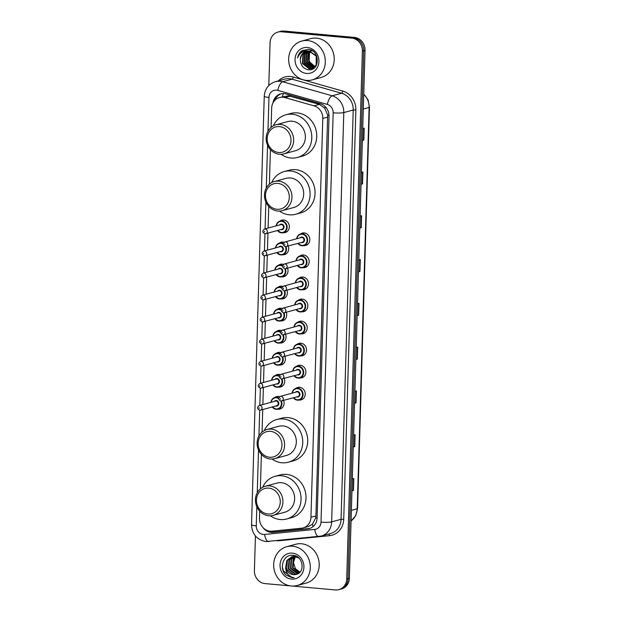 <?xml version="1.0" encoding="UTF-8"?>
<svg xmlns="http://www.w3.org/2000/svg" width="621" height="621" viewBox="0 0 621 621"><rect width="100%" height="100%" fill="white"/><g stroke="black" fill="none" stroke-linecap="round" stroke-linejoin="round"><path stroke-width="0.93" d="M300.409 234.001A6.435 5.822 74.8 0 1 302.264 233.077A6.435 5.822 74.8 0 1 304.143 232.914A6.435 5.822 74.8 0 1 309.77 238.775A6.435 5.822 74.8 0 1 305.648 245.489A6.435 5.822 74.8 0 1 303.762 245.652A6.435 5.822 74.8 0 1 303.576 245.637M299.757 256.054A6.435 5.822 74.8 0 1 301.612 255.13A6.435 5.822 74.8 0 1 303.49 254.967A6.435 5.822 74.8 0 1 309.118 260.836A6.435 5.822 74.8 0 1 304.989 267.55A6.435 5.822 74.8 0 1 303.11 267.713A6.435 5.822 74.8 0 1 302.924 267.69M299.105 278.115A6.435 5.822 74.8 0 1 300.952 277.191A6.435 5.822 74.8 0 1 302.831 277.028A6.435 5.822 74.8 0 1 308.458 282.889A6.435 5.822 74.8 0 1 304.337 289.603A6.435 5.822 74.8 0 1 302.458 289.766A6.435 5.822 74.8 0 1 302.272 289.751M298.445 300.168A6.435 5.822 74.8 0 1 300.3 299.244A6.435 5.822 74.8 0 1 302.179 299.081A6.435 5.822 74.8 0 1 307.806 304.95A6.435 5.822 74.8 0 1 303.685 311.657A6.435 5.822 74.8 0 1 301.798 311.827A6.435 5.822 74.8 0 1 301.612 311.804M297.793 322.229A6.435 5.822 74.8 0 1 299.648 321.305A6.435 5.822 74.8 0 1 301.527 321.142A6.435 5.822 74.8 0 1 307.154 327.003A6.435 5.822 74.8 0 1 303.025 333.718A6.435 5.822 74.8 0 1 301.146 333.881A6.435 5.822 74.8 0 1 300.96 333.857M297.141 344.282A6.435 5.822 74.8 0 1 298.988 343.359A6.435 5.822 74.8 0 1 300.867 343.196A6.435 5.822 74.8 0 1 306.495 349.064A6.435 5.822 74.8 0 1 302.373 355.771A6.435 5.822 74.8 0 1 300.494 355.942A6.435 5.822 74.8 0 1 300.308 355.918M296.481 366.343A6.435 5.822 74.8 0 1 298.336 365.42A6.435 5.822 74.8 0 1 300.215 365.257A6.435 5.822 74.8 0 1 305.842 371.117A6.435 5.822 74.8 0 1 301.721 377.832A6.435 5.822 74.8 0 1 299.834 377.995A6.435 5.822 74.8 0 1 299.648 377.972M295.829 388.397A6.435 5.822 74.8 0 1 297.684 387.473A6.435 5.822 74.8 0 1 299.563 387.31A6.435 5.822 74.8 0 1 305.19 393.178A6.435 5.822 74.8 0 1 301.061 399.885A6.435 5.822 74.8 0 1 299.182 400.048A6.435 5.822 74.8 0 1 298.996 400.033M279.271 243.145A6.435 5.822 74.8 0 1 281.127 242.221A6.435 5.822 74.8 0 1 283.005 242.058A6.435 5.822 74.8 0 1 284.232 242.314M288.16 246.087A6.435 5.822 74.8 0 1 284.511 254.633A6.435 5.822 74.8 0 1 282.633 254.804A6.435 5.822 74.8 0 1 282.446 254.781M278.619 265.206A6.435 5.822 74.8 0 1 280.475 264.282A6.435 5.822 74.8 0 1 282.353 264.119A6.435 5.822 74.8 0 1 283.572 264.367M287.5 268.14A6.435 5.822 74.8 0 1 283.851 276.694A6.435 5.822 74.8 0 1 281.973 276.857A6.435 5.822 74.8 0 1 281.787 276.834M277.967 287.259A6.435 5.822 74.8 0 1 279.815 286.335A6.435 5.822 74.8 0 1 281.701 286.172A6.435 5.822 74.8 0 1 282.92 286.428M286.848 290.201A6.435 5.822 74.8 0 1 283.199 298.748A6.435 5.822 74.8 0 1 281.321 298.911A6.435 5.822 74.8 0 1 281.134 298.895M277.308 309.32A6.435 5.822 74.8 0 1 279.163 308.396A6.435 5.822 74.8 0 1 281.041 308.233A6.435 5.822 74.8 0 1 282.268 308.482M286.196 312.254A6.435 5.822 74.8 0 1 282.547 320.809A6.435 5.822 74.8 0 1 280.669 320.972A6.435 5.822 74.8 0 1 280.482 320.948M279.931 221.092A6.435 5.822 74.8 0 1 281.779 220.168A6.435 5.822 74.8 0 1 283.665 220.005A6.435 5.822 74.8 0 1 289.285 225.865A6.435 5.822 74.8 0 1 285.163 232.58A6.435 5.822 74.8 0 1 283.285 232.743A6.435 5.822 74.8 0 1 283.098 232.72M276.655 331.373A6.435 5.822 74.8 0 1 278.511 330.45A6.435 5.822 74.8 0 1 280.389 330.287A6.435 5.822 74.8 0 1 281.608 330.543M285.536 334.315A6.435 5.822 74.8 0 1 281.887 342.862A6.435 5.822 74.8 0 1 280.009 343.025A6.435 5.822 74.8 0 1 279.823 343.009M276.003 353.434A6.435 5.822 74.8 0 1 277.851 352.511A6.435 5.822 74.8 0 1 279.737 352.348A6.435 5.822 74.8 0 1 280.956 352.596M284.884 356.369A6.435 5.822 74.8 0 1 281.235 364.923A6.435 5.822 74.8 0 1 279.357 365.086A6.435 5.822 74.8 0 1 279.171 365.063M275.344 375.488A6.435 5.822 74.8 0 1 277.199 374.564A6.435 5.822 74.8 0 1 279.077 374.401A6.435 5.822 74.8 0 1 280.304 374.657M284.232 378.43A6.435 5.822 74.8 0 1 280.583 386.976A6.435 5.822 74.8 0 1 278.705 387.139A6.435 5.822 74.8 0 1 278.519 387.124M274.692 397.549A6.435 5.822 74.8 0 1 276.547 396.625A6.435 5.822 74.8 0 1 278.425 396.462A6.435 5.822 74.8 0 1 279.644 396.71M283.572 400.483A6.435 5.822 74.8 0 1 279.924 409.037A6.435 5.822 74.8 0 1 278.045 409.2A6.435 5.822 74.8 0 1 277.859 409.177M259.702 511.153L259.493 518.256A12.063 10.914 -105.2 0 0 272.045 531.18L301.519 528.215A12.063 10.914 -105.2 0 0 303.126 527.92L308.474 526.461L312.448 524.155L315.701 517.883L315.918 515.927L327.655 115.102L324.799 108.194L319.419 104.39L288.346 95.781L279.481 97.544A12.063 10.914 -105.2 0 0 271.664 108.186L271.09 127.359M303.126 527.92A12.063 10.914 -105.2 0 0 310.95 517.277L322.788 118.44A12.063 10.914 -105.2 0 0 314.055 105.857L284.907 97.59A12.063 10.914 -105.2 0 0 283.005 97.233A12.063 10.914 -105.2 0 0 279.481 97.544M270.43 149.645L269.405 184.134M268.746 206.42L268.101 228.062M267.954 233.1L267.449 250.116M267.302 255.153L266.797 272.177M266.65 277.214L266.137 294.23M265.99 299.268L265.485 316.283M265.338 321.329L264.833 338.344M264.686 343.382L264.173 360.397M264.026 365.443L263.521 382.458M263.374 387.496L262.869 404.512M262.722 409.557L262.046 432.092M261.387 454.378L260.362 488.867M263.118 527.726A12.063 10.914 -105.2 0 0 273.038 532.352L307.674 528.867A12.063 10.914 -105.2 0 0 309.281 528.572A12.063 10.914 -105.2 0 0 317.106 517.93L329.029 116.267A12.063 10.914 -105.2 0 0 320.296 103.684L286.048 93.973A12.063 10.914 -105.2 0 0 284.146 93.616A12.063 10.914 -105.2 0 0 280.622 93.926A12.063 10.914 -105.2 0 0 272.945 103.024M274.87 100.291A12.063 10.914 74.8 0 1 281.29 93.771M268.8 85.512L270.073 42.717A12.063 10.914 74.8 0 1 277.897 32.075A12.063 10.914 74.8 0 1 281.414 31.772L351.758 38.129A12.063 10.914 74.8 0 1 362.392 51.069L346.728 578.997A12.063 10.914 74.8 0 1 338.903 589.639A12.063 10.914 74.8 0 1 335.379 589.95L292.576 586.077M290.201 585.867L265.043 583.593A12.063 10.914 74.8 0 1 254.4 570.652L255.433 535.985M277.897 32.075L280.537 31.36A12.063 10.914 74.8 0 1 284.061 31.05L354.397 37.407L353.077 37.772A12.063 10.914 74.8 0 1 363.712 50.705L348.047 578.64A12.063 10.914 74.8 0 1 340.223 589.282A12.063 10.914 74.8 0 0 348.047 578.64L363.712 50.705A12.063 10.914 74.8 0 0 353.077 37.772L282.741 31.407L353.077 37.772L351.758 38.129M279.217 31.718A12.063 10.914 74.8 0 1 282.741 31.407A12.063 10.914 74.8 0 0 279.217 31.718M309.941 528.37A12.063 10.914 74.8 0 1 308.994 528.51L274.358 531.995A12.063 10.914 74.8 0 1 268.784 530.978M354.397 37.407A12.063 10.914 74.8 0 1 365.039 50.348L349.367 578.283A12.063 10.914 74.8 0 1 341.55 588.925L338.903 589.639M354.568 403.13L355.771 402.92A3.214 0.435 1.7 0 0 356.043 402.866L354.56 403.27M354.917 391.323L356.4 390.92L356.043 402.866M353.264 446.926L354.467 446.716A3.214 0.435 1.7 0 0 354.746 446.662L353.264 447.066M353.621 435.119L355.096 434.716L354.746 446.662M351.967 490.714L353.17 490.512A3.214 0.435 1.7 0 0 353.442 490.458L351.96 490.854M352.317 478.915L353.799 478.512L353.442 490.458M358.464 271.742L359.668 271.54A3.214 0.435 1.7 0 0 359.939 271.478L358.464 271.882M358.814 259.935L360.296 259.531L359.939 271.478M359.769 227.946L360.972 227.744A3.214 0.435 1.7 0 0 361.243 227.682L359.761 228.086M360.118 216.139L361.601 215.735L361.243 227.682M361.065 184.15L362.268 183.948A3.214 0.435 1.7 0 0 362.54 183.886L361.065 184.29M361.414 172.343L362.897 171.939L362.54 183.886M362.369 140.354L363.572 140.152A3.214 0.435 1.7 0 0 363.844 140.09L362.361 140.493M362.718 128.555L364.193 128.151L363.844 140.09M355.864 359.334L357.067 359.124A3.214 0.435 1.7 0 0 357.347 359.07L355.864 359.474M356.213 347.527L357.696 347.123L357.347 359.07M357.168 315.538L358.371 315.328A3.214 0.435 1.7 0 0 358.643 315.274L357.16 315.678M357.517 303.731L359 303.327L358.643 315.274M306.394 80.381A20.105 18.188 74.8 0 1 288.812 62.053A20.105 18.188 74.8 0 1 301.697 41.079A20.105 18.188 74.8 0 1 307.574 40.567A20.105 18.188 74.8 0 1 325.156 58.886A20.105 18.188 74.8 0 1 312.27 79.868A20.105 18.188 74.8 0 1 306.394 80.381M301.697 41.079L310.616 38.649A20.105 18.188 74.8 0 1 316.493 38.137A20.105 18.188 74.8 0 1 334.075 56.457A20.105 18.188 74.8 0 1 321.189 77.439L312.27 79.868M307.372 47.491A13.111 11.861 74.8 0 1 318.93 61.549A13.111 11.861 74.8 0 1 306.595 73.449A13.111 11.861 74.8 0 1 295.037 59.391A13.111 11.861 74.8 0 1 307.372 47.491M306.409 51.209L301.736 54.834L300.354 59.274C300.417 65.003 302.994 68.489 308.086 69.723C320.188 71.757 320.42 49.959 308.171 49.338L301.822 50.798C299.508 52.513 298.096 54.889 297.599 57.924C299.664 52.622 303.436 50.317 308.901 51.023L316.213 56.092L316.221 65.019L311.765 68.589L316.384 65.329M307.24 51.054L303.39 54.384L302.846 63.458L309.607 68.683L311.975 68.527M316.741 56.208L309.312 50.906M307.03 51.085L302.97 54.501L302.427 63.575L309.196 68.799L311.765 68.589M308.094 50.992L305.035 53.934L304.492 63.008L311.261 68.232L312.774 68.225M312.992 68.201L313.621 68.077M307.876 51L304.624 54.05L304.08 63.125L310.849 68.349L312.58 68.31M312.79 68.279L314.529 67.736M312.526 50.976L310.554 50.573M308.979 51.031L306.689 53.484L306.145 62.558L313.551 67.821M313.776 67.821L314.428 67.774M308.753 51.007L306.277 53.6L305.734 62.674L312.495 67.899L313.364 67.93M313.582 67.922L314.226 67.86M314.342 67.464L314.793 67.479M309.902 51.163L308.342 53.033L307.799 62.108L314.296 67.301M309.662 51.116L307.931 53.15L307.387 62.224L314.11 67.441M315.01 66.657L309.452 61.658L308.614 57.023A9.09 8.22 74.8 0 1 310.748 51.38M310.609 51.341L309.576 52.7L309.041 61.774L314.831 66.835M300.354 59.274A9.09 8.22 74.8 0 1 306.246 51.248A9.09 8.22 74.8 0 1 308.901 51.023M302.924 50.185L299.12 53.856L297.599 57.924M278.697 152.494A13.064 11.822 74.8 0 1 267.17 138.475A13.064 11.822 74.8 0 1 279.466 126.614A13.064 11.822 74.8 0 1 290.985 140.625A13.064 11.822 74.8 0 1 278.697 152.494M279.466 154.256A15.075 13.639 74.8 0 1 266.277 140.517A15.075 13.639 74.8 0 1 275.941 124.782A15.075 13.639 74.8 0 1 280.35 124.394A15.075 13.639 74.8 0 1 293.531 138.141A15.075 13.639 74.8 0 1 283.867 153.876A15.075 13.639 74.8 0 1 279.466 154.256M283.867 153.876L295.596 150.678A15.075 13.639 -105.2 0 0 305.26 134.943A15.075 13.639 -105.2 0 0 292.072 121.204A15.075 13.639 -105.2 0 0 287.67 121.584L275.941 124.782M273.387 125.791A22.115 20.004 74.8 0 1 285.823 114.8A22.115 20.004 74.8 0 1 292.281 114.233A22.115 20.004 74.8 0 1 311.618 134.392A22.115 20.004 74.8 0 1 297.443 157.47A22.115 20.004 74.8 0 1 290.985 158.029A22.115 20.004 74.8 0 1 281.15 154.295M285.823 114.8L290.775 113.449A22.115 20.004 74.8 0 1 297.234 112.882A22.115 20.004 74.8 0 1 316.578 133.041A22.115 20.004 74.8 0 1 302.396 156.119L297.443 157.47M277.013 209.269A13.064 11.822 74.8 0 1 265.485 195.25A13.064 11.822 74.8 0 1 277.781 183.389A13.064 11.822 74.8 0 1 289.301 197.4A13.064 11.822 74.8 0 1 277.013 209.269M277.773 211.031A15.075 13.639 74.8 0 1 264.593 197.292A15.075 13.639 74.8 0 1 274.257 181.557A15.075 13.639 74.8 0 1 278.666 181.169A15.075 13.639 74.8 0 1 291.847 194.916A15.075 13.639 74.8 0 1 282.182 210.651A15.075 13.639 74.8 0 1 277.773 211.031M282.182 210.651L293.912 207.453A15.075 13.639 -105.2 0 0 303.576 191.718A15.075 13.639 -105.2 0 0 290.387 177.979A15.075 13.639 -105.2 0 0 285.986 178.359L274.257 181.557M271.703 182.566A22.115 20.004 74.8 0 1 284.139 171.575A22.115 20.004 74.8 0 1 290.597 171.008A22.115 20.004 74.8 0 1 309.933 191.167A22.115 20.004 74.8 0 1 295.759 214.245A22.115 20.004 74.8 0 1 289.301 214.804A22.115 20.004 74.8 0 1 279.466 211.07M284.139 171.575L289.091 170.224A22.115 20.004 74.8 0 1 295.549 169.657A22.115 20.004 74.8 0 1 314.894 189.816A22.115 20.004 74.8 0 1 300.711 212.894L295.759 214.245M269.654 457.227A13.064 11.822 74.8 0 1 258.126 443.208A13.064 11.822 74.8 0 1 270.422 431.347A13.064 11.822 74.8 0 1 281.942 445.366A13.064 11.822 74.8 0 1 269.654 457.227M270.414 458.989A15.075 13.639 74.8 0 1 257.234 445.249A15.075 13.639 74.8 0 1 266.898 429.515A15.075 13.639 74.8 0 1 271.307 429.134A15.075 13.639 74.8 0 1 284.488 442.874A15.075 13.639 74.8 0 1 274.824 458.608A15.075 13.639 74.8 0 1 270.414 458.989M274.824 458.608L286.553 455.418A15.075 13.639 -105.2 0 0 296.217 439.684A15.075 13.639 -105.2 0 0 283.029 425.936A15.075 13.639 -105.2 0 0 278.627 426.324L266.898 429.515M264.336 430.532A22.115 20.004 74.8 0 1 276.78 419.532A22.115 20.004 74.8 0 1 283.238 418.973A22.115 20.004 74.8 0 1 302.574 439.125A22.115 20.004 74.8 0 1 288.4 462.203A22.115 20.004 74.8 0 1 281.934 462.769A22.115 20.004 74.8 0 1 272.107 459.035M276.78 419.532L281.732 418.181A22.115 20.004 74.8 0 1 288.191 417.623A22.115 20.004 74.8 0 1 307.535 437.782A22.115 20.004 74.8 0 1 293.353 460.852L288.4 462.203M267.969 514.002A13.064 11.822 74.8 0 1 256.442 499.983A13.064 11.822 74.8 0 1 268.738 488.122A13.064 11.822 74.8 0 1 280.257 502.141A13.064 11.822 74.8 0 1 267.969 514.002M268.73 515.764A15.075 13.639 74.8 0 1 255.549 502.024A15.075 13.639 74.8 0 1 265.214 486.29A15.075 13.639 74.8 0 1 269.623 485.909A15.075 13.639 74.8 0 1 282.803 499.649A15.075 13.639 74.8 0 1 273.139 515.383A15.075 13.639 74.8 0 1 268.73 515.764M273.139 515.383L284.868 512.193A15.075 13.639 -105.2 0 0 294.533 496.458A15.075 13.639 -105.2 0 0 281.344 482.711A15.075 13.639 -105.2 0 0 276.943 483.099L265.214 486.29M262.652 487.306A22.115 20.004 74.8 0 1 275.095 476.307A22.115 20.004 74.8 0 1 281.554 475.748A22.115 20.004 74.8 0 1 300.89 495.9A22.115 20.004 74.8 0 1 286.716 518.977A22.115 20.004 74.8 0 1 280.25 519.544A22.115 20.004 74.8 0 1 270.414 515.81M275.095 476.307L280.048 474.956A22.115 20.004 74.8 0 1 286.506 474.397A22.115 20.004 74.8 0 1 305.85 494.549A22.115 20.004 74.8 0 1 291.668 517.627L286.716 518.977M291.389 586.014A20.105 18.188 74.8 0 1 273.807 567.687A20.105 18.188 74.8 0 1 286.692 546.713A20.105 18.188 74.8 0 1 292.569 546.201A20.105 18.188 74.8 0 1 310.151 564.528A20.105 18.188 74.8 0 1 297.257 585.502A20.105 18.188 74.8 0 1 291.389 586.014M286.692 546.713L295.612 544.283A20.105 18.188 74.8 0 1 301.488 543.771A20.105 18.188 74.8 0 1 319.07 562.098A20.105 18.188 74.8 0 1 306.176 583.072L297.257 585.502M293.104 556.501L289.487 559.723L288.874 568.813L295.565 574.06L297.366 574.014M297.265 556.82L295.045 556.346L291.761 556.75L286.871 560.437L285.637 567.602A9.09 8.22 74.8 0 0 293.36 574.658A9.09 8.22 74.8 0 0 295.961 574.441C305.548 572.935 303.242 555.88 293.337 555.376C283.463 553.59 278.387 568.603 286.056 575.062L292.142 577.701L294.137 577.685L292.297 577.328C288.175 575.846 285.955 572.601 285.637 567.602M292.833 556.532L288.967 559.863L288.346 568.96L295.037 574.2L297.141 574.107M298.81 558.023L294.525 556.486L291.761 556.75M294.214 556.47L291.591 559.148L290.97 568.246L298.321 573.525M293.935 556.463L291.063 559.288L290.449 568.386L297.133 573.633L298.08 573.664M292.025 556.68L287.391 560.289L286.778 569.387L293.461 574.627L295.961 574.441M295.27 555.842L293.081 556.432M294.121 556.106L293.353 556.385M295.449 555.911L293.857 556.175M295.2 555.927L294.463 556.323M294.928 555.958L294.183 556.323M295.379 556.595L293.686 558.574L293.065 567.672L299.26 572.849M295.782 556.043L295.317 556.369M295.084 556.548L293.159 558.721L292.545 567.811L299.027 573.036M300.028 572.096A9.09 8.22 74.8 0 1 295.456 568.735L299.935 572.197M292.359 553.125A13.111 11.861 74.8 0 1 303.925 567.19A13.111 11.861 74.8 0 1 291.591 579.09A13.111 11.861 74.8 0 1 280.032 565.025A13.111 11.861 74.8 0 1 292.359 553.125M295.456 568.735L293.423 562.626L295.417 556.602M282.322 566.942L283.37 570.878L292.204 577.685L294.137 577.685M290.279 96.123L284.907 97.59M270.725 531.7A12.063 5.077 -95.7 0 1 270.539 531.219M329.014 115.203A12.063 1.638 -178.3 0 1 327.655 115.102M324.799 108.194A12.063 4.51 -74.2 0 1 325.272 106.665M317.106 517.984A12.063 1.638 -178.3 0 1 315.701 517.883M282.392 96.752A12.063 4.51 -74.2 0 1 283.417 93.577M313.139 526.53A12.063 5.077 -95.7 0 1 312.448 524.155M319.419 104.39L314.055 105.857M327.748 117.082L322.788 118.44M315.918 515.927L310.95 517.277M256.83 506.72L256.256 525.832A8.042 7.273 -105.2 0 0 263.351 534.456A8.042 7.273 -105.2 0 0 264.624 534.456L314.731 529.41A8.042 7.273 -105.2 0 0 321.018 522.114L333.166 112.812A8.042 7.273 -105.2 0 0 327.345 104.421L277.804 90.371A8.042 7.273 -105.2 0 0 276.539 90.138A8.042 7.273 -105.2 0 0 268.971 97.435L267.969 131.248M275.375 81.685A16.084 14.555 74.8 0 1 280.079 81.273A16.084 14.555 74.8 0 1 282.617 81.747L292.025 79.177A16.084 14.555 -105.2 0 0 289.495 78.712A16.084 14.555 -105.2 0 0 284.791 79.115L275.375 81.685C268.528 84.021 264.81 88.888 264.243 96.294A8.042 1.095 1.7 0 0 268.971 97.435M268.971 541.512A8.042 3.384 -95.7 0 1 268.738 541.551A8.042 3.384 -95.7 0 1 264.624 534.456M278.379 80.862A18.094 16.371 74.8 0 1 290.38 76.492A18.094 16.371 74.8 0 1 293.228 77.027L342.769 91.077A18.094 16.371 74.8 0 1 355.872 109.948L343.724 519.257A18.094 16.371 74.8 0 1 329.58 535.667L279.466 540.712A18.094 16.371 74.8 0 1 276.811 540.744M362.392 51.069L365.039 50.348M281.414 31.772L284.061 31.05M346.728 578.997L349.367 578.283M277.804 90.371A8.042 3.004 -74.2 0 1 282.617 81.747L332.157 95.797L341.573 93.235L292.025 79.177A2.01 0.753 105.8 0 0 293.228 77.027M327.345 104.421A8.042 3.004 -74.2 0 1 332.157 95.797A16.084 14.555 74.8 0 1 343.801 112.572L353.217 110.01A16.084 14.555 -105.2 0 0 341.573 93.235A2.01 0.753 105.8 0 0 342.769 91.077M333.166 112.812A8.042 1.095 1.7 0 0 343.801 112.572L331.653 521.881L341.069 519.311L353.217 110.01L355.872 109.948M321.018 522.114A8.042 1.095 1.7 0 0 331.653 521.881A16.084 14.555 74.8 0 1 321.22 536.07L330.636 533.501A16.084 14.555 -105.2 0 0 341.069 519.311L343.724 519.257M267.558 145.213L266.285 188.016M265.873 201.988L265.074 228.885M265.066 233.752A2.414 2.181 74.8 0 0 265.772 233.698L281.957 229.289A2.414 2.181 -105.2 0 0 281.398 224.569A2.414 2.181 -105.2 0 0 280.692 224.631L264.507 229.04A2.414 2.181 74.8 0 1 267.317 231.175A2.414 2.181 74.8 0 1 265.772 233.698L264.95 233.768L264.414 250.938M264.414 255.813A2.414 2.181 74.8 0 0 265.12 255.751L281.305 251.342A2.414 2.181 -105.2 0 0 280.739 246.622A2.414 2.181 -105.2 0 0 280.04 246.684L263.847 251.094A2.414 2.181 74.8 0 1 266.665 253.236A2.414 2.181 74.8 0 1 265.12 255.751L264.29 255.821L263.762 272.999M263.615 277.882L263.11 295.053M262.962 299.935L262.45 317.114M262.31 321.996L261.798 339.167M261.651 344.05L261.146 361.228M261.138 366.095A2.414 2.181 74.8 0 0 261.845 366.033L278.029 361.624A2.414 2.181 -105.2 0 0 277.471 356.912A2.414 2.181 -105.2 0 0 276.764 356.974L260.579 361.383A2.414 2.181 74.8 0 1 263.389 363.518A2.414 2.181 74.8 0 1 261.845 366.033L261.022 366.111L260.486 383.281M260.486 388.156A2.414 2.181 74.8 0 0 261.193 388.094L277.377 383.685A2.414 2.181 -105.2 0 0 276.811 378.965A2.414 2.181 -105.2 0 0 276.112 379.027L259.92 383.436A2.414 2.181 74.8 0 1 262.737 385.579A2.414 2.181 74.8 0 1 261.193 388.094L260.362 388.164L259.834 405.342M259.834 410.209A2.414 2.181 74.8 0 0 260.533 410.147L276.725 405.738A2.414 2.181 -105.2 0 0 276.159 401.026A2.414 2.181 -105.2 0 0 275.452 401.088L259.267 405.497A2.414 2.181 74.8 0 1 262.085 407.632A2.414 2.181 74.8 0 1 260.533 410.147L259.71 410.225L258.926 435.981M258.515 449.946L257.241 492.756M329.58 535.667A2.01 0.846 84.3 0 0 328.858 533.99M319.078 536.466A8.042 3.384 -95.7 0 1 318.845 536.513A8.042 3.384 -95.7 0 1 314.731 529.41M321.22 536.07L265.928 541.566C256.83 539.804 252.033 534.184 251.528 524.691A8.042 1.095 1.7 0 0 256.256 525.832M308.994 528.51L307.674 528.867M274.358 531.995L273.038 532.352M363.293 109.04L369.122 107.456A4.021 0.543 1.7 0 0 369.472 107.239L357.564 508.568A4.021 0.543 -178.3 0 1 357.207 508.778L369.122 107.456A16.084 14.555 -105.2 0 0 363.735 94.276M351.067 520.918A16.084 14.555 -105.2 0 0 357.207 508.778L351.385 510.369M358.371 315.328L358.721 303.405M359.668 271.54L360.025 259.609M360.972 227.744L361.321 215.813M362.268 183.948L362.625 172.017M363.572 140.152L363.922 128.221M357.067 359.124L357.424 347.201M355.771 402.92L356.12 390.997M354.467 446.716L354.824 434.793M353.17 490.512L353.528 478.581M276.198 225.858A6.031 5.457 74.8 0 1 280.071 221.053A6.031 5.457 74.8 0 1 281.833 220.897A6.031 5.457 74.8 0 1 287.112 226.393A6.031 5.457 74.8 0 1 283.238 232.689A6.031 5.457 74.8 0 1 281.476 232.844A6.031 5.457 74.8 0 1 277.463 230.507M277.688 230.453A5.628 5.092 -105.2 0 0 281.329 232.487A5.628 5.092 -105.2 0 0 286.623 227.379A5.628 5.092 -105.2 0 0 281.655 221.34A5.628 5.092 -105.2 0 0 276.415 225.796M279.59 224.934A2.818 2.546 74.8 0 1 284.053 227.146A2.818 2.546 74.8 0 1 280.863 229.584M264.305 231.99L264.329 231.191L264.305 231.99M275.545 247.911A6.031 5.457 74.8 0 1 279.419 243.106A6.031 5.457 74.8 0 1 281.181 242.951A6.031 5.457 74.8 0 1 283.323 243.634M285.978 246.661A6.031 5.457 74.8 0 1 282.586 254.742A6.031 5.457 74.8 0 1 280.824 254.897A6.031 5.457 74.8 0 1 276.811 252.568M277.028 252.506A5.628 5.092 -105.2 0 0 280.669 254.548A5.628 5.092 -105.2 0 0 285.404 246.677M283.246 244.169A5.628 5.092 -105.2 0 0 281.002 243.393A5.628 5.092 -105.2 0 0 275.763 247.849M278.938 246.987A2.818 2.546 74.8 0 1 283.401 249.2A2.818 2.546 74.8 0 1 280.203 251.645M263.646 254.043L263.669 253.252L263.646 254.043M282.532 264.135L278.759 265.167L275.988 267.069L274.855 269.98A6.031 5.457 74.8 0 1 278.759 265.167A6.031 5.457 74.8 0 1 280.521 265.012A6.031 5.457 74.8 0 1 282.671 265.687M285.326 268.714A6.031 5.457 74.8 0 1 281.934 276.803A6.031 5.457 74.8 0 1 280.172 276.95A6.031 5.457 74.8 0 1 276.159 274.622M276.376 274.567A5.628 5.092 -105.2 0 0 280.017 276.601A5.628 5.092 -105.2 0 0 284.752 268.73L285.598 268.66A2.414 2.181 74.8 0 1 284.899 268.722M282.594 266.23A5.628 5.092 -105.2 0 0 280.35 265.454A5.628 5.092 -105.2 0 0 275.111 269.91M278.286 269.04A2.818 2.546 74.8 0 1 282.749 271.261A2.818 2.546 74.8 0 1 279.551 273.698M263.195 273.155C260.82 274.956 260.96 276.531 263.638 277.882L280.653 273.403A2.414 2.181 -105.2 0 0 280.087 268.683A2.414 2.181 -105.2 0 0 279.38 268.746L263.195 273.155A2.414 2.181 74.8 0 1 266.013 275.289A2.414 2.181 74.8 0 1 263.762 277.866M262.993 276.104L263.017 275.305L262.993 276.104M274.234 292.025A6.031 5.457 74.8 0 1 278.107 287.22A6.031 5.457 74.8 0 1 279.869 287.065A6.031 5.457 74.8 0 1 282.019 287.74M284.674 290.775A6.031 5.457 74.8 0 1 281.274 298.856A6.031 5.457 74.8 0 1 279.512 299.012A6.031 5.457 74.8 0 1 275.499 296.683M275.724 296.621A5.628 5.092 -105.2 0 0 279.365 298.654A5.628 5.092 -105.2 0 0 284.092 290.791L284.946 290.721A2.414 2.181 74.8 0 1 284.239 290.775M281.934 288.284A5.628 5.092 -105.2 0 0 279.691 287.507A5.628 5.092 -105.2 0 0 274.451 291.963M277.626 291.102A2.818 2.546 74.8 0 1 282.089 293.314A2.818 2.546 74.8 0 1 278.899 295.759M262.543 295.208C260.16 297.009 260.308 298.585 262.986 299.935L279.993 295.456A2.414 2.181 -105.2 0 0 279.434 290.737A2.414 2.181 -105.2 0 0 278.728 290.799L262.543 295.208A2.414 2.181 74.8 0 1 265.353 297.35A2.414 2.181 74.8 0 1 263.102 299.927M262.341 298.158L262.365 297.366L262.341 298.158M273.582 314.086A6.031 5.457 74.8 0 1 277.455 309.274A6.031 5.457 74.8 0 1 279.217 309.126A6.031 5.457 74.8 0 1 281.36 309.801M284.014 312.829A6.031 5.457 74.8 0 1 280.622 320.917A6.031 5.457 74.8 0 1 278.86 321.065A6.031 5.457 74.8 0 1 274.847 318.736L278.837 321.073L284.395 319.885M275.064 318.674A5.628 5.092 -105.2 0 0 278.705 320.715A5.628 5.092 -105.2 0 0 283.44 312.844L284.294 312.774A2.414 2.181 74.8 0 1 283.587 312.837M281.282 310.345A5.628 5.092 -105.2 0 0 279.039 309.569A5.628 5.092 -105.2 0 0 273.799 314.024M276.974 313.155A2.818 2.546 74.8 0 1 281.437 315.375A2.818 2.546 74.8 0 1 278.239 317.812M261.883 317.269C259.508 319.07 259.656 320.646 262.326 321.996L279.341 317.51A2.414 2.181 -105.2 0 0 278.775 312.798A2.414 2.181 -105.2 0 0 278.076 312.86L261.883 317.269A2.414 2.181 74.8 0 1 264.701 319.404A2.414 2.181 74.8 0 1 262.45 321.981M261.682 320.219L261.705 319.419L261.682 320.219M272.922 336.14A6.031 5.457 74.8 0 1 276.795 331.335A6.031 5.457 74.8 0 1 278.557 331.179A6.031 5.457 74.8 0 1 280.708 331.855M283.362 334.89A6.031 5.457 74.8 0 1 279.97 342.971A6.031 5.457 74.8 0 1 278.208 343.126A6.031 5.457 74.8 0 1 274.195 340.797M274.412 340.735A5.628 5.092 -105.2 0 0 278.053 342.769A5.628 5.092 -105.2 0 0 282.788 334.905M280.63 332.398A5.628 5.092 -105.2 0 0 278.387 331.622A5.628 5.092 -105.2 0 0 273.147 336.077M276.322 335.216A2.818 2.546 74.8 0 1 280.785 337.428A2.818 2.546 74.8 0 1 277.587 339.873M261.231 339.322C258.856 341.123 258.996 342.699 261.674 344.05L278.689 339.571A2.414 2.181 -105.2 0 0 278.123 334.851A2.414 2.181 -105.2 0 0 277.416 334.913L261.231 339.322A2.414 2.181 74.8 0 1 264.049 341.465A2.414 2.181 74.8 0 1 261.798 344.042M261.03 342.272L261.053 341.48L261.03 342.272M272.27 358.193A6.031 5.457 74.8 0 1 276.143 353.388A6.031 5.457 74.8 0 1 277.905 353.24A6.031 5.457 74.8 0 1 280.055 353.916M282.71 356.943A6.031 5.457 74.8 0 1 279.31 365.032A6.031 5.457 74.8 0 1 277.548 365.179A6.031 5.457 74.8 0 1 273.535 362.85M273.76 362.788A5.628 5.092 -105.2 0 0 277.401 364.83A5.628 5.092 -105.2 0 0 282.128 356.959M279.97 354.459A5.628 5.092 -105.2 0 0 277.727 353.683A5.628 5.092 -105.2 0 0 272.487 358.138M275.662 357.269A2.818 2.546 74.8 0 1 280.125 359.489A2.818 2.546 74.8 0 1 276.935 361.927M260.378 364.333L260.401 363.533L260.378 364.333M271.618 380.254A6.031 5.457 74.8 0 1 275.491 375.449A6.031 5.457 74.8 0 1 277.253 375.294A6.031 5.457 74.8 0 1 279.396 375.969M282.05 379.004A6.031 5.457 74.8 0 1 278.658 387.085A6.031 5.457 74.8 0 1 276.896 387.24A6.031 5.457 74.8 0 1 272.883 384.911M273.1 384.849A5.628 5.092 -105.2 0 0 276.741 386.883A5.628 5.092 -105.2 0 0 281.476 379.012M279.318 376.512A5.628 5.092 -105.2 0 0 277.075 375.736A5.628 5.092 -105.2 0 0 271.835 380.192M275.01 379.33A2.818 2.546 74.8 0 1 279.473 381.542A2.818 2.546 74.8 0 1 276.275 383.98M259.718 386.386L259.741 385.594L259.718 386.386M270.958 402.307A6.031 5.457 74.8 0 1 274.831 397.502A6.031 5.457 74.8 0 1 276.593 397.355A6.031 5.457 74.8 0 1 278.744 398.03M281.398 401.057A6.031 5.457 74.8 0 1 278.006 409.146A6.031 5.457 74.8 0 1 276.244 409.293A6.031 5.457 74.8 0 1 272.231 406.965M272.448 406.902A5.628 5.092 -105.2 0 0 276.089 408.944A5.628 5.092 -105.2 0 0 280.824 401.073M278.666 398.573A5.628 5.092 -105.2 0 0 276.423 397.797A5.628 5.092 -105.2 0 0 271.183 402.253M274.358 401.383A2.818 2.546 74.8 0 1 278.821 403.603A2.818 2.546 74.8 0 1 275.623 406.041M259.066 408.447L259.089 407.648L259.066 408.447M296.675 238.767A6.031 5.457 74.8 0 1 300.556 233.962A6.031 5.457 74.8 0 1 302.318 233.806A6.031 5.457 74.8 0 1 307.589 239.302A6.031 5.457 74.8 0 1 303.723 245.598A6.031 5.457 74.8 0 1 301.961 245.753A6.031 5.457 74.8 0 1 297.948 243.416M298.165 243.362A5.628 5.092 -105.2 0 0 301.806 245.396A5.628 5.092 -105.2 0 0 307.1 240.288A5.628 5.092 -105.2 0 0 302.14 234.249A5.628 5.092 -105.2 0 0 296.9 238.705M300.075 237.843A2.818 2.546 74.8 0 1 304.538 240.055A2.818 2.546 74.8 0 1 301.34 242.493M284.985 241.949C282.609 243.75 282.757 245.326 285.427 246.677L302.443 242.198A2.414 2.181 -105.2 0 0 301.876 237.478A2.414 2.181 -105.2 0 0 301.177 237.54L284.985 241.949A2.414 2.181 74.8 0 1 287.802 244.084A2.414 2.181 74.8 0 1 285.551 246.669M284.806 244.1L284.783 244.899L284.806 244.1M296.023 260.82A6.031 5.457 74.8 0 1 299.896 256.015A6.031 5.457 74.8 0 1 301.659 255.86A6.031 5.457 74.8 0 1 306.937 261.363A6.031 5.457 74.8 0 1 303.071 267.651A6.031 5.457 74.8 0 1 301.309 267.806A6.031 5.457 74.8 0 1 297.288 265.478M297.513 265.415A5.628 5.092 -105.2 0 0 301.154 267.457A5.628 5.092 -105.2 0 0 306.448 262.341A5.628 5.092 -105.2 0 0 301.48 256.302A5.628 5.092 -105.2 0 0 296.248 260.758M299.415 259.896A2.818 2.546 74.8 0 1 303.879 262.109A2.818 2.546 74.8 0 1 300.688 264.554M301.79 264.251A2.414 2.181 -105.2 0 0 301.224 259.539A2.414 2.181 -105.2 0 0 300.517 259.594L284.333 264.003A2.414 2.181 74.8 0 1 287.15 266.145A2.414 2.181 74.8 0 1 285.598 268.66L301.79 264.251M284.154 266.161L284.131 266.96L284.154 266.161M295.371 282.881A6.031 5.457 74.8 0 1 299.244 278.076A6.031 5.457 74.8 0 1 301.006 277.921A6.031 5.457 74.8 0 1 306.277 283.417A6.031 5.457 74.8 0 1 302.411 289.712A6.031 5.457 74.8 0 1 300.649 289.867A6.031 5.457 74.8 0 1 296.636 287.531M296.861 287.476A5.628 5.092 -105.2 0 0 300.494 289.51A5.628 5.092 -105.2 0 0 305.796 284.402A5.628 5.092 -105.2 0 0 300.828 278.363A5.628 5.092 -105.2 0 0 295.588 282.819M298.763 281.957A2.818 2.546 74.8 0 1 303.227 284.17A2.818 2.546 74.8 0 1 300.028 286.607M301.131 286.312A2.414 2.181 -105.2 0 0 300.572 281.592A2.414 2.181 -105.2 0 0 299.865 281.655L283.681 286.064A2.414 2.181 74.8 0 1 286.491 288.198A2.414 2.181 74.8 0 1 284.946 290.721L301.131 286.312M283.494 288.214L283.471 289.013L283.494 288.214M294.711 304.934A6.031 5.457 74.8 0 1 298.592 300.129A6.031 5.457 74.8 0 1 300.354 299.974A6.031 5.457 74.8 0 1 305.625 305.478A6.031 5.457 74.8 0 1 301.759 311.765A6.031 5.457 74.8 0 1 299.997 311.921A6.031 5.457 74.8 0 1 295.984 309.592M296.201 309.53A5.628 5.092 -105.2 0 0 299.842 311.571A5.628 5.092 -105.2 0 0 305.136 306.456A5.628 5.092 -105.2 0 0 300.176 300.417A5.628 5.092 -105.2 0 0 294.936 304.872M298.111 304.011A2.818 2.546 74.8 0 1 302.574 306.223A2.818 2.546 74.8 0 1 299.376 308.668M300.479 308.365A2.414 2.181 -105.2 0 0 299.912 303.653A2.414 2.181 -105.2 0 0 299.213 303.708L283.021 308.117A2.414 2.181 74.8 0 1 285.839 310.259A2.414 2.181 74.8 0 1 284.294 312.774L300.479 308.365M282.842 310.275L282.819 311.067L282.842 310.275M301.705 321.158L297.933 322.19L295.161 324.092L294.028 327.003A6.031 5.457 74.8 0 1 297.933 322.19A6.031 5.457 74.8 0 1 299.695 322.035A6.031 5.457 74.8 0 1 304.973 327.531A6.031 5.457 74.8 0 1 301.107 333.826A6.031 5.457 74.8 0 1 299.345 333.974A6.031 5.457 74.8 0 1 295.324 331.645M295.549 331.591A5.628 5.092 -105.2 0 0 299.19 333.624A5.628 5.092 -105.2 0 0 304.484 328.517A5.628 5.092 -105.2 0 0 299.516 322.478A5.628 5.092 -105.2 0 0 294.284 326.933M297.451 326.072A2.818 2.546 74.8 0 1 301.915 328.284A2.818 2.546 74.8 0 1 298.724 330.721M282.369 330.178C279.986 331.979 280.133 333.555 282.811 334.905L299.827 330.426A2.414 2.181 -105.2 0 0 299.26 325.707A2.414 2.181 -105.2 0 0 298.554 325.769L282.369 330.178A2.414 2.181 74.8 0 1 285.186 332.313A2.414 2.181 74.8 0 1 282.935 334.89M282.19 332.328L282.167 333.128L282.19 332.328M293.407 349.049A6.031 5.457 74.8 0 1 297.28 344.244A6.031 5.457 74.8 0 1 299.043 344.088A6.031 5.457 74.8 0 1 304.313 349.584A6.031 5.457 74.8 0 1 300.448 355.88A6.031 5.457 74.8 0 1 298.685 356.035A6.031 5.457 74.8 0 1 294.672 353.706M294.897 353.644A5.628 5.092 -105.2 0 0 298.53 355.678A5.628 5.092 -105.2 0 0 303.832 350.57A5.628 5.092 -105.2 0 0 298.864 344.531A5.628 5.092 -105.2 0 0 293.624 348.986M296.799 348.125A2.818 2.546 74.8 0 1 301.263 350.337A2.818 2.546 74.8 0 1 298.064 352.782M281.717 352.231C279.334 354.032 279.481 355.608 282.159 356.959L299.167 352.48A2.414 2.181 -105.2 0 0 298.608 347.76A2.414 2.181 -105.2 0 0 297.901 347.822L281.717 352.231A2.414 2.181 74.8 0 1 284.527 354.374A2.414 2.181 74.8 0 1 282.276 356.951M281.53 354.389L281.507 355.181L281.53 354.389M297.987 378.088A6.031 5.457 74.8 0 1 294.02 375.759M292.747 371.11A6.031 5.457 74.8 0 1 296.628 366.305A6.031 5.457 74.8 0 1 298.39 366.149A6.031 5.457 74.8 0 1 303.661 371.645A6.031 5.457 74.8 0 1 299.796 377.941A6.031 5.457 74.8 0 1 298.033 378.088M294.238 375.697A5.628 5.092 -105.2 0 0 297.878 377.739A5.628 5.092 -105.2 0 0 303.172 372.631A5.628 5.092 -105.2 0 0 298.212 366.592A5.628 5.092 -105.2 0 0 292.972 371.048M296.147 370.178A2.818 2.546 74.8 0 1 300.611 372.398A2.818 2.546 74.8 0 1 297.412 374.836M281.057 374.292C278.682 376.093 278.829 377.669 281.499 379.02L298.515 374.541A2.414 2.181 -105.2 0 0 297.948 369.821A2.414 2.181 -105.2 0 0 297.249 369.883L281.057 374.292A2.414 2.181 74.8 0 1 283.875 376.427A2.414 2.181 74.8 0 1 281.624 379.004M280.878 376.442L280.855 377.242L280.878 376.442M297.327 400.141A6.031 5.457 74.8 0 1 293.36 397.82L297.35 400.149L299.143 399.994A6.031 5.457 74.8 0 1 297.381 400.149M292.095 393.163A6.031 5.457 74.8 0 1 295.969 388.358A6.031 5.457 74.8 0 1 297.731 388.203A6.031 5.457 74.8 0 1 303.009 393.698A6.031 5.457 74.8 0 1 299.143 399.994L302.908 398.969M293.586 397.758A5.628 5.092 -105.2 0 0 297.226 399.792A5.628 5.092 -105.2 0 0 302.52 394.684A5.628 5.092 -105.2 0 0 297.552 388.645A5.628 5.092 -105.2 0 0 292.32 393.101M295.487 392.239A2.818 2.546 74.8 0 1 299.951 394.451A2.818 2.546 74.8 0 1 296.76 396.897M280.405 396.345C278.022 398.146 278.169 399.722 280.847 401.073L297.863 396.594A2.414 2.181 -105.2 0 0 297.296 391.874A2.414 2.181 -105.2 0 0 296.59 391.936L280.405 396.345A2.414 2.181 74.8 0 1 283.223 398.488A2.414 2.181 74.8 0 1 280.971 401.065M280.226 398.503L280.203 399.295L280.226 398.503M264.243 96.294L251.528 524.691M357.564 508.568L355.74 515.647L351.067 520.972M363.743 93.918L368.074 99.911L369.472 107.239M287.011 231.656L281.453 232.844L277.432 230.523M276.166 225.865L277.3 222.955L280.071 221.053L283.844 220.02M264.507 229.04C262.124 230.841 262.272 232.417 264.95 233.768M286.359 253.717L280.801 254.897L276.78 252.576M275.507 247.919L276.64 245.008L279.419 243.106L283.184 242.081M263.847 251.094C261.472 252.894 261.62 254.47 264.29 255.821M285.699 275.771L280.149 276.958L276.12 274.629M285.047 297.832L279.489 299.012L275.468 296.691M274.203 292.033L275.336 289.122L278.107 287.22L281.88 286.196M273.543 314.094L274.676 311.183L277.455 309.274L281.22 308.249M283.735 341.946L278.185 343.126L274.156 340.805M272.891 336.147L274.024 333.236L276.795 331.335L280.568 330.31M283.083 363.999L277.525 365.187L273.504 362.858M272.239 358.208L273.372 355.297L276.143 353.388L279.916 352.363M260.579 361.383C258.196 363.184 258.344 364.76 261.022 366.111M282.431 386.06L276.873 387.24L272.852 384.919M271.579 380.262L272.712 377.351L275.491 375.449L279.256 374.424M259.92 383.436C257.544 385.237 257.692 386.813 260.362 388.164M281.771 408.113L276.221 409.301L272.192 406.972M270.927 402.323L272.06 399.412L274.831 397.502L278.604 396.477M259.267 405.497C256.892 407.291 257.032 408.866 259.71 410.225M304.321 232.929L300.556 233.962L297.777 235.864L296.644 238.775M297.909 243.432L301.938 245.753L307.496 244.573M303.669 254.99L299.896 256.015L297.125 257.925L295.992 260.828M297.257 265.485L301.278 267.806L306.836 266.626M284.333 264.003C281.95 265.804 282.097 267.379 284.775 268.73M303.017 277.044L299.244 278.076L296.473 279.978L295.332 282.889M296.605 287.546L300.626 289.867L306.184 288.68M283.681 286.064C281.297 287.865 281.445 289.44 284.123 290.791M302.357 299.105L298.592 300.129L295.813 302.031L294.68 304.942M295.945 309.6L299.974 311.921L305.532 310.741M283.021 308.117C280.645 309.918 280.793 311.494 283.463 312.844M295.293 331.653L299.314 333.982L304.872 332.794M301.053 343.219L297.28 344.244L294.509 346.145L293.368 349.056M294.641 353.714L298.662 356.035L304.22 354.855M300.393 365.272L296.628 366.305L293.849 368.206L292.716 371.117M293.981 375.767L298.01 378.096L303.568 376.908M299.741 387.333L295.969 388.358L293.197 390.26L292.064 393.171"/></g></svg>
